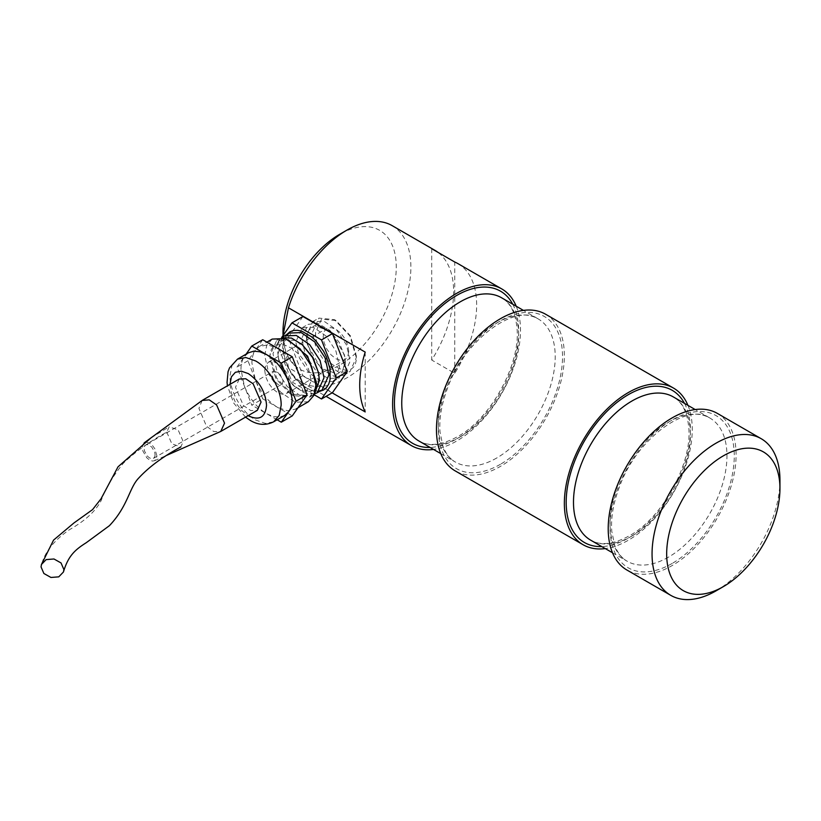 <?xml version="1.0" encoding="UTF-8"?>
<svg xmlns="http://www.w3.org/2000/svg" width="821" height="821" viewBox="0 0 821 821"><rect width="100%" height="100%" fill="white"/><g stroke="black" fill="none" stroke-linecap="round" stroke-linejoin="round"><path stroke-width="0.62" stroke-dasharray="4.11 3.08" d="M332.146 392.838L288.469 367.623L282.988 335.625M282.988 332.443A80.099 46.243 120 0 0 339.627 365.14A80.099 46.243 120 0 0 396.266 267.041A80.099 46.243 120 0 0 339.627 234.334M288.469 367.623A90.433 52.216 120 0 0 301.718 382.278A90.433 52.216 120 0 0 392.151 330.063A90.433 52.216 120 0 0 392.151 225.642M516.214 306.223A90.433 52.216 -60 0 1 520.504 330.329A90.433 52.216 -60 0 1 433.529 449.436M457.923 263.613A90.433 52.216 -60 0 1 454.731 373.329L431.713 360.039A90.433 52.216 120 0 0 437.891 252.293M687.957 405.379A90.433 52.216 -60 0 1 692.247 429.486A90.433 52.216 -60 0 1 605.282 548.592M545.626 314.248A90.433 52.216 -60 0 1 564.355 355.647A90.433 52.216 -60 0 1 524.876 446.655A90.433 52.216 -60 0 1 455.193 470.885M717.369 413.404A90.433 52.216 -60 0 1 736.098 454.803A90.433 52.216 -60 0 1 696.629 545.811A90.433 52.216 -60 0 1 626.936 570.041M716.004 590.884A90.433 52.216 120 0 0 779.95 480.121M454.731 373.329L454.731 262.012M431.713 248.722L431.713 360.039M365.201 352.106L365.201 411.926M262.741 339.74L255.352 350.239L259.415 346.472L267.718 344.861L277.508 348.268C287.165 354.21 294.554 363.395 299.655 375.823L303.082 392.571C303.062 397.826 301.923 402.085 299.655 405.358L295.591 409.125L287.288 410.736L277.508 407.339C267.841 401.387 260.462 392.202 255.352 379.774L251.924 363.036C251.944 357.771 253.094 353.512 255.352 350.239L247.973 360.747L262.741 398.811L251.77 405.143L237.002 367.079L246.074 354.179M247.973 360.747L237.002 367.079M262.741 398.811L292.276 415.867M202.14 400.463L198.939 408.386L206.471 426.202L213.634 431.477L220.192 431.733M239.229 379.015L235.483 387.296L243.375 405.492L250.764 410.603L257.312 410.346M272.203 339.083L266.661 345.467L264.711 355.647L269.031 374.55L280.505 392.048L295.283 402.259L308.378 401.746M156.914 455.86L154.779 448.656L152.408 445.454L149.607 443.196L146.815 442.232L144.127 442.888L142.854 444.51L142.3 447.424L142.854 450.975L146.815 457.82L149.607 460.078L152.408 461.053L154.44 460.755L156.359 458.765L156.914 455.86M310.656 382.165L304.694 395.353L290.295 393.926L275.897 378.727L269.935 358.664C268.683 327.61 311.908 352.568 310.656 382.165M155.087 454.803L154.676 456.989L153.486 458.354L151.711 458.693L149.607 457.964L147.513 456.271L144.547 451.14L144.127 448.471L144.547 446.296L145.738 444.931L147.513 444.582L151.711 447.004L154.676 452.145L155.087 454.803M273.629 371.082L279.602 373.165L282.988 380.965L282.568 383.15L281.377 384.515L279.602 384.854L277.508 384.125L273.629 380.041L272.028 374.633L273.629 371.082L145.738 444.931M315.767 387.748L309.548 397.19L293.138 395.568L276.728 378.245L269.935 355.38L269.935 358.664L269.935 355.38L276.739 340.356L288.017 339.689M314.443 394.08L312.585 395.435L300.702 395.907L287.299 386.64L276.893 370.764L272.972 353.625L279.776 338.601L281.87 337.667M264.711 370.415L265.686 376.634L268.457 383.017L272.613 388.62L277.508 392.571L282.403 394.265L286.55 393.464L289.32 390.273L290.295 385.182L289.32 378.974L286.55 372.58L282.403 366.977L277.508 363.036L272.613 361.332L268.457 362.133L265.686 365.324L264.711 370.415M318.148 370.866L318.856 377.434L316.752 386.629L310.872 391.484L302.426 391.012L293.169 385.285L284.107 373.986L278.853 360.491L278.145 353.923L280.248 344.728L286.129 339.863L294.575 340.346L303.832 346.072M348.761 351.429L347.786 345.21L345.015 338.827L340.869 333.223L335.974 329.272L331.079 327.579L326.932 328.379L324.151 331.571L323.176 336.661L324.151 342.87L326.932 349.264L331.079 354.867L335.974 358.808L340.869 360.511L345.015 359.711L347.786 356.519L348.761 351.429M314.741 393.813L305.186 393.177L294.749 386.691L284.415 373.812L278.432 358.418L277.621 350.936L282.26 337.544M315.613 332.289C314.361 361.887 357.587 386.845 356.324 355.801L350.362 335.738L335.974 320.539L321.575 319.112L315.613 332.289M356.324 357.607L349.91 335.994L334.404 319.636L318.897 318.096L312.483 332.289L316.177 348.494L326.009 363.498L338.683 372.252L349.91 371.8L356.324 357.607L356.324 355.801M322.16 389.913L314.033 391.299L303 386.506L292.594 375.967L285.215 362.102L282.547 348.094L284.076 339.412L289.341 333.069M306.336 335.84L307.095 342.911L312.75 357.453L322.52 369.614L333.901 376.213L343.763 375.351L350.187 361.158L346.483 344.953L336.651 329.95L323.977 321.196L312.76 321.647L306.336 335.84M319.492 391.453L311.375 390.519L302.097 385.172L293.528 376.121L289.926 370.63L286.97 364.76L283.419 352.814L283.419 342.1L286.673 334.619M306.859 338.827L307.526 344.974L320.939 368.219L337.523 374.027L343.045 369.471L345.015 360.85L344.348 354.703L330.935 331.458L314.351 325.65L308.829 330.206L306.859 338.827M302.928 316.526L288.161 337.544L302.928 375.608L332.464 392.654M314.186 394.757L291.968 381.929L277.2 343.866L288.161 337.544M302.928 375.608L291.968 381.929M277.2 343.866L281.593 337.616M345.538 363.836L344.779 356.766L339.124 342.224L329.354 330.052L317.973 323.453L308.111 324.326L301.697 338.519L305.391 354.713L315.223 369.727L327.897 378.471L339.124 378.029L345.538 363.836M339.627 367.254L333.203 381.447L321.976 381.888L309.312 373.134L299.47 358.13L295.776 341.936L302.2 327.743L313.427 327.292L326.091 336.046L335.933 351.049L339.627 367.254M277.139 419.777L251.77 405.143M284.63 415.457L279.335 417.089L273.167 416.483L266.538 413.661C256.881 407.719 249.502 398.534 244.391 386.106L240.964 369.358C240.984 364.103 242.123 359.844 244.391 356.571L248.455 352.804M166.776 432.123L171.856 443.822L180.815 446.942L183.227 441.616L178.147 429.917L169.188 426.797L166.776 432.123C150.541 440.856 136.112 451.17 123.519 463.044C113.052 475.903 105.632 488.351 101.25 500.369C95.893 510.919 85.302 520.688 69.487 529.678C53.252 540.885 43.77 553.303 41.05 566.921M460.212 436.875A82.685 47.741 -60 0 1 418.874 440.969C428.808 446.716 441.729 445.269 457.625 436.618C491.05 418.679 521.078 363.282 516.932 327.651C515.403 312.688 510.272 302.723 501.549 297.756A82.685 47.741 -60 0 1 514.223 364.011A82.685 47.741 -60 0 1 460.212 436.875M512.745 304.211A87.847 50.717 -60 0 1 456.558 438.978A87.847 50.717 -60 0 1 430.06 447.424M672.153 563.452A87.847 50.717 -60 0 1 618.357 486.915A87.847 50.717 -60 0 1 725.949 424.796A87.847 50.717 -60 0 1 672.153 563.452M668.499 557.12A82.685 47.741 -60 0 1 627.162 561.225A82.685 47.741 -60 0 1 627.152 465.743A82.685 47.741 -60 0 1 709.837 418.012A82.685 47.741 -60 0 1 722.511 484.267A82.685 47.741 -60 0 1 668.499 557.12M631.954 536.031A82.685 47.741 -60 0 1 590.617 540.126C600.551 545.873 613.472 544.426 629.368 535.774C662.804 517.835 692.821 462.439 688.675 426.797C687.146 411.844 682.015 401.88 673.302 396.912A82.685 47.741 -60 0 1 685.976 463.167A82.685 47.741 -60 0 1 631.954 536.031M684.488 403.368A87.847 50.717 -60 0 1 628.301 538.135A87.847 50.717 -60 0 1 601.803 546.581M500.41 464.296A87.847 50.717 -60 0 1 446.614 387.758A87.847 50.717 -60 0 1 554.206 325.639A87.847 50.717 -60 0 1 500.41 464.296M496.756 457.974A82.685 47.741 -60 0 1 455.409 462.069A82.685 47.741 -60 0 1 455.409 366.587A82.685 47.741 -60 0 1 538.094 318.856A82.685 47.741 -60 0 1 550.768 385.111A82.685 47.741 -60 0 1 496.756 457.974M230.003 384.341L231.389 393.002L235.35 402.136L241.282 410.131L248.086 415.672M237.495 359.126L231.943 365.509L230.003 375.69C229.654 391.268 241.908 412.511 255.577 419.993L265.368 423.4L273.67 421.789M612.497 552.759L627.162 561.225C621.692 558.116 617.556 552.851 614.744 545.442L611.778 531.331C610.742 517.692 613.369 502.678 619.66 486.309C637.26 437.285 688.409 402.136 709.837 418.012L695.182 409.546M440.754 453.603L455.409 462.069C449.949 458.96 445.813 453.695 442.991 446.285L440.035 432.174C438.999 418.536 441.626 403.522 447.917 387.153C465.517 338.129 516.666 302.98 538.094 318.856L523.429 310.389M301.718 382.278L326.081 396.348M245.53 417.14L233.708 403.08L227.448 385.819M295.591 409.125L297.972 407.75M281.377 384.515L153.486 458.354M309.548 397.19L312.585 395.435M268.457 362.133L326.932 328.379M343.763 375.351L349.91 371.8M284.076 339.412L284.528 338.303M320.939 368.219L322.52 369.614M307.526 344.974L307.095 342.911M330.935 331.458L329.354 330.052M344.348 354.703L344.779 356.766M302.2 327.743L308.111 324.326M333.203 381.447L339.124 378.029M312.76 321.647L318.897 318.096M314.033 391.299L315.223 391.463M335.974 320.539L334.404 319.636M293.169 385.285L294.749 386.691M278.853 360.491L278.422 358.418M286.55 393.464L345.015 359.711M276.739 340.356L279.776 338.601M290.295 393.926L293.138 395.568M154.44 460.755L167.043 455.193M259.415 346.472L266.907 342.141M151.054 437.829L169.188 426.797"/><path stroke-width="1.23" d="M282.988 335.625L288.469 307.803A90.433 52.216 120 0 1 346.934 230.116L339.627 234.334A80.099 46.243 120 0 0 339.627 234.344A80.099 46.243 120 0 0 282.988 332.443L282.988 334.547M437.891 252.293A90.433 52.216 120 0 0 434.904 250.323L392.151 225.642A90.433 52.216 120 0 0 346.934 230.116L339.627 234.344M433.529 449.436A90.433 52.216 -60 0 1 411.342 445.567A90.433 52.216 -60 0 1 398.093 430.912A90.433 52.216 -60 0 1 420.383 327.24A90.433 52.216 -60 0 1 501.775 288.93A90.433 52.216 -60 0 1 516.214 306.223M288.469 307.803L365.201 352.106A90.433 52.216 -60 0 0 365.201 411.926L332.146 392.838M434.904 250.323A90.433 52.216 120 0 0 431.713 248.722L454.731 262.012A90.433 52.216 -60 0 1 457.923 263.613L501.775 288.93M605.282 548.592A90.433 52.216 -60 0 1 583.084 544.723A90.433 52.216 -60 0 1 583.084 440.302A90.433 52.216 -60 0 1 673.518 388.087A90.433 52.216 -60 0 1 687.957 405.379M583.084 544.723L455.193 470.885A90.433 52.216 -60 0 1 455.193 366.464A90.433 52.216 -60 0 1 545.626 314.248L673.518 388.087M779.95 488.557L779.95 480.121A90.433 52.216 120 0 0 761.221 438.722A90.433 52.216 120 0 0 716.004 443.196A90.433 52.216 120 0 0 656.923 522.895A90.433 52.216 120 0 0 670.788 595.358A90.433 52.216 120 0 0 716.004 590.884L723.311 586.656A80.099 46.243 120 0 0 779.95 488.557A80.099 46.243 120 0 0 723.311 455.86A80.099 46.243 120 0 0 666.673 553.959A80.099 46.243 120 0 0 723.311 586.656M670.788 595.358L626.936 570.041A90.433 52.216 -60 0 1 626.936 465.62A90.433 52.216 -60 0 1 717.369 413.404L761.221 438.722M296.083 401.182L281.305 422.189L292.276 415.867L307.044 394.85L292.276 356.786L281.305 363.118L296.083 401.182L307.044 394.85M292.276 356.786L262.741 339.74L251.77 346.062L266.538 354.59C276.205 360.542 283.584 369.727 288.694 382.155L292.122 398.893C292.102 404.158 290.962 408.417 288.694 411.69L284.63 415.457L273.67 421.789L279.212 415.405L281.162 405.225C281.511 389.647 269.247 368.403 255.577 360.922L245.787 357.515L237.495 359.126L248.455 352.804L253.751 351.162L259.918 351.778L266.538 354.59L281.305 363.118M167.043 455.193L220.777 431.436L224.523 423.154L216.621 404.958L209.232 399.848L202.14 400.463L144.178 442.858M220.777 431.436L257.312 410.346L261.057 402.064L253.166 383.859L245.777 378.758L239.229 379.015L202.684 400.114M297.972 407.75L308.378 401.746L313.93 395.363L315.869 385.182L311.559 366.289L300.086 348.781L285.308 338.57L272.203 339.083L266.907 342.141M288.017 339.689L307.629 356.201L316.342 382.165L315.767 387.748M281.87 337.667L291.578 338.098L302.251 344.666L312.585 357.546L318.579 372.929L319.379 380.41L314.443 394.08M302.251 344.666L312.893 357.371L318.579 372.939M282.26 337.544L284.415 335.922L296.299 335.45L309.702 344.707L320.108 360.593L324.028 377.732L317.224 392.756L314.741 393.813M284.415 335.922L289.341 333.069L301.225 332.597L314.628 341.864L325.044 357.74L328.954 374.889L322.16 389.913L317.224 392.756M286.673 334.619L289.926 331.807L293.528 330.473L297.643 330.309L302.097 331.325L311.375 336.672L315.839 340.818L323.546 351.214L326.501 357.084L330.052 369.029L330.052 379.743L328.698 384.105L326.501 387.584L323.546 390.037L319.492 391.453M321.504 339.915L336.271 377.978L321.504 398.985L332.464 392.654L347.232 371.646L332.464 333.583L302.928 316.526L291.968 322.858L321.504 339.915L332.464 333.583M321.504 398.985L314.186 394.757M336.271 377.978L347.232 371.646M281.593 337.616L291.968 322.858M246.074 354.179L251.77 346.062M281.305 422.189L277.139 419.777M41.05 566.921L43.872 573.489L50.943 577.461L58.753 576.855L63.463 571.98L63.864 569.517L61.041 562.949L53.981 558.988L46.161 559.594L41.45 564.468L41.05 566.921M440.754 453.603L418.874 440.969A82.685 47.741 -60 0 1 418.874 345.487A82.685 47.741 -60 0 1 501.549 297.756L523.429 310.389M430.06 447.424A87.847 50.717 -60 0 1 412.635 341.895A87.847 50.717 -60 0 1 512.745 304.211M612.497 552.759L590.617 540.126A82.685 47.741 -60 0 1 590.617 444.643A82.685 47.741 -60 0 1 673.302 396.912L695.182 409.546M601.803 546.581A87.847 50.717 -60 0 1 584.378 441.051A87.847 50.717 -60 0 1 684.488 403.368M248.086 415.672L248.27 415.775C259.364 420.937 265.46 417.417 266.538 405.225C265.46 391.791 259.374 381.242 248.27 373.576L241.282 371.154L235.35 372.303L231.389 376.86L230.003 384.341M326.081 396.348L411.342 445.567M273.67 421.789C266.004 425.576 258.256 425.155 250.415 420.506L245.53 417.14M227.448 385.819L227.058 382.401L228.043 371.78L229.49 367.921L237.495 359.126M63.463 571.98C68.215 555.581 75.47 549.547 86.277 542.691L109.378 525.717C128.127 505.972 129.102 487.9 138.811 477.955C148.991 466.944 162.989 456.609 180.815 446.942M41.45 564.468L53.56 540.105L73.921 522.977L92.547 509.625L101.004 498.829L118.029 466.821L151.054 437.829"/></g></svg>
